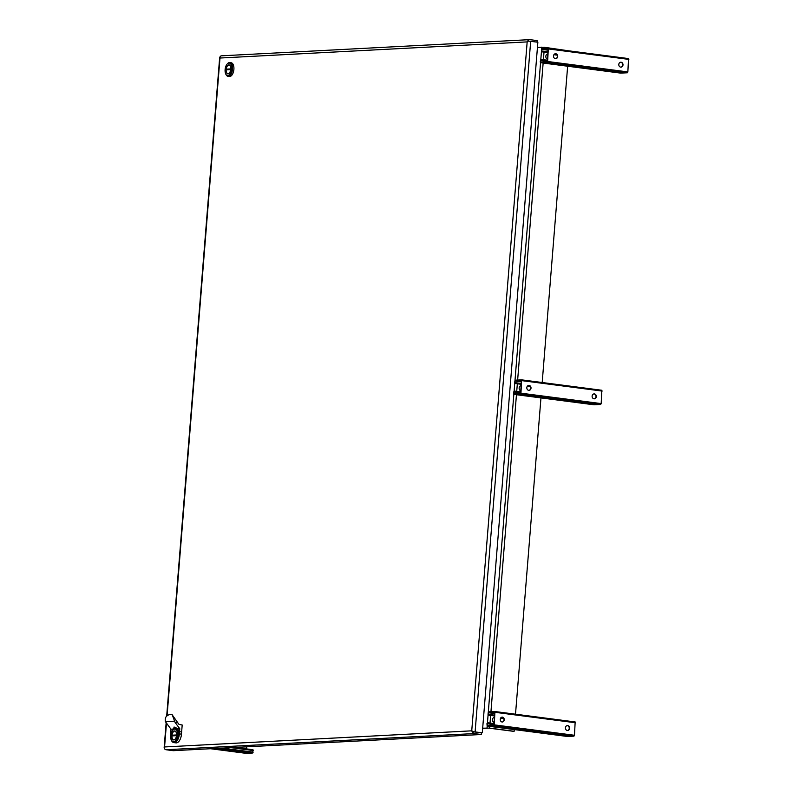 <?xml version="1.0" encoding="UTF-8"?>
<svg xmlns="http://www.w3.org/2000/svg" width="793" height="793" viewBox="0 0 793 793"><rect width="100%" height="100%" fill="white"/><g stroke="black" fill="none" stroke-linecap="round" stroke-linejoin="round"><path stroke-width="1.19" d="M227.304 63.896A6.919 3.578 97.4 0 1 227.472 63.688A6.919 3.578 97.4 0 1 229.455 62.568A6.919 3.578 97.4 0 1 229.792 62.578A6.919 3.578 97.4 0 1 232.478 69.586A6.919 3.578 97.4 0 1 228.344 76.326A6.919 3.578 97.4 0 1 228.007 76.316A6.919 3.578 97.4 0 1 226.055 74.651A6.919 3.578 97.4 0 1 225.936 74.413M229.048 76.415A6.919 3.578 -82.6 0 0 229.375 76.485A6.919 3.578 -82.6 0 0 229.722 76.505A6.919 3.578 -82.6 0 0 233.856 69.764A6.919 3.578 -82.6 0 0 231.159 62.756L229.792 62.578M228.959 63.034A6.394 3.301 97.4 0 1 231.784 69.209A6.394 3.301 97.4 0 1 227.938 75.741A6.394 3.301 97.4 0 1 225.817 74.195A6.394 3.301 97.4 0 1 227.135 64.074A6.394 3.301 97.4 0 1 228.959 63.034M227.016 69.259A4.53 2.339 -82.6 0 0 226.967 69.814M228.81 64.887A4.53 2.339 -82.6 0 0 226.104 69.298A4.53 2.339 -82.6 0 0 227.869 73.888A4.53 2.339 -82.6 0 0 228.087 73.888A4.53 2.339 -82.6 0 0 230.793 69.477A4.53 2.339 -82.6 0 0 229.038 64.897A4.53 2.339 -82.6 0 0 228.81 64.887M230.832 69.08L226.213 69.16A4.362 2.25 97.4 0 1 228.8 65.056A4.362 2.25 97.4 0 1 229.008 65.066A4.362 2.25 97.4 0 1 230.743 68.922L230.832 68.932M230.783 69.625L230.684 69.615A4.362 2.25 97.4 0 1 227.888 73.709A4.362 2.25 97.4 0 1 226.154 69.853L230.684 69.615M226.213 69.16L230.743 68.922M173.122 729.937A6.919 3.578 97.4 0 1 173.29 729.738A6.919 3.578 97.4 0 1 175.263 728.618A6.919 3.578 97.4 0 1 175.6 728.628A6.919 3.578 97.4 0 1 178.157 736.608M177.959 729.233A6.919 3.578 -82.6 0 0 176.978 728.807L175.6 728.628M174.777 729.084A6.394 3.301 97.4 0 1 177.602 735.26A6.394 3.301 97.4 0 1 173.756 741.792A6.394 3.301 97.4 0 1 171.635 740.236A6.394 3.301 97.4 0 1 172.953 730.115A6.394 3.301 97.4 0 1 174.777 729.084M172.834 735.309A4.53 2.339 -82.6 0 0 172.785 735.864M174.629 730.928A4.53 2.339 -82.6 0 0 171.922 735.349A4.53 2.339 -82.6 0 0 173.677 739.928A4.53 2.339 -82.6 0 0 173.905 739.938A4.53 2.339 -82.6 0 0 176.611 735.527A4.53 2.339 -82.6 0 0 174.847 730.938A4.53 2.339 -82.6 0 0 174.629 730.928M176.641 735.121L172.031 735.2A4.362 2.25 97.4 0 1 174.609 731.106A4.362 2.25 97.4 0 1 174.827 731.116A4.362 2.25 97.4 0 1 176.561 734.962L176.651 734.982M176.591 735.676L176.502 735.666A4.362 2.25 97.4 0 1 173.707 739.76A4.362 2.25 97.4 0 1 171.972 735.904L176.502 735.666M172.031 735.2L176.561 734.962M502.187 722.036A2.468 2.101 87 0 0 501.929 717.12M502.038 722.017A2.468 2.101 87 0 0 502.435 717.12A2.468 2.101 87 0 0 502.038 722.017M567.481 730.512A2.468 2.101 87 0 0 567.223 725.605M567.332 730.502A2.468 2.101 87 0 0 567.719 725.595A2.468 2.101 87 0 0 567.332 730.502M573.973 736.142L567.401 736.479L487.189 726.061L493.761 725.714L573.973 736.142L574.479 735.28L494.267 724.861L493.761 725.714M488.072 715.137L494.634 715.99L488.072 715.137L488.042 714.305L494.703 715.167M494.832 713.581L488.171 712.709L488.042 714.305M488.171 712.709L494.842 713.383M494.852 712.193L488.28 712.53M494.862 712.193L493.92 724.871L488.121 725.357M493.95 724.505L487.289 723.642L487.16 725.228M487.289 723.642L493.97 724.316M494.029 723.573L487.864 722.78L487.398 723.464M487.864 722.78L486.942 723.662L487.15 726.061L567.401 736.479M487.447 722.8L488.329 711.866L494.941 711.529L494.267 724.861M494.991 711.539L575.163 721.947L574.479 735.28M488.478 715.117L494.644 715.91M488.538 714.453L494.693 715.246M493.97 724.237L487.814 723.444M620.85 67.157A2.468 2.101 87 0 0 620.592 62.241M621.097 62.231A2.468 2.101 87 0 0 620.701 67.137A2.468 2.101 87 0 0 621.097 62.231M555.566 58.672A2.468 2.101 87 0 0 555.308 53.755M555.804 53.755A2.468 2.101 87 0 0 555.407 58.662A2.468 2.101 87 0 0 555.804 53.755M547.348 60.883L541.183 60.08L540.826 59.435L540.192 61.884L540.519 62.697L547.13 62.36L547.646 61.497L548.32 48.165L541.708 48.512L541.401 51.773L548.013 52.556M620.691 73.115L627.352 72.778L627.858 71.915L628.532 58.583L548.36 48.175M548.201 50.217L541.54 49.354L541.857 51.753M541.54 49.354L548.3 48.997L547.299 61.517L540.608 62.032L540.767 60.099L547.339 60.952M541.401 51.773L548.013 52.625L541.441 51.773L540.816 59.435M547.398 60.218L541.232 59.416M541.906 51.089L548.072 51.892M240.557 747.145A2.468 2.101 -93 0 1 237.93 747.284M240.21 747.165A2.468 2.101 -93 0 1 239.099 747.759M246.554 746.837L246.395 748.879M252.997 749.742L235.194 747.432L252.997 749.742L252.699 753.003L246.038 753.34M528.872 390.354A2.468 2.101 87 0 0 528.614 385.438M528.723 390.344A2.468 2.101 87 0 0 529.119 385.438A2.468 2.101 87 0 0 528.723 390.344M594.165 398.839A2.468 2.101 87 0 0 593.907 393.923M594.016 398.82A2.468 2.101 87 0 0 594.413 393.913A2.468 2.101 87 0 0 594.016 398.82M600.658 404.46L594.086 404.807L513.874 394.379L520.446 394.042L600.658 404.46L601.173 403.597L520.951 393.179L520.446 394.042M514.132 391.118L514.716 383.455L521.318 384.308L514.756 383.455L514.726 382.623L521.388 383.485M521.516 381.899L514.855 381.036L514.726 382.623M514.855 381.036L521.536 381.711M520.634 392.822L513.983 391.96L513.923 393.715L520.605 393.189L521.546 380.511L514.964 380.848M513.983 391.96L520.654 392.634M520.714 391.901L514.548 391.098L514.082 391.782M514.548 391.098L513.626 391.98L513.834 394.379L594.086 404.807M488.319 711.876L513.834 394.379M514.716 383.455L515.014 380.194L521.635 379.847L520.951 393.179M521.675 379.857L601.847 390.265L601.173 403.597M515.163 383.435L521.328 384.228M515.222 382.771L521.378 383.574M520.654 392.555L514.498 391.762M181.458 734.14L179.367 733.872L179.545 731.691L181.637 731.959L179.545 731.691L179.783 728.727L175.114 722.482L177.85 722.829L179.01 724.386L182.192 725.01L181.458 734.14A8.436 4.352 97.4 0 1 176.373 742.892A8.436 4.352 97.4 0 1 175.967 742.872L173.875 742.605A8.436 4.352 97.4 0 1 170.564 734.467L170.981 729.193L165.39 721.65C164.647 717.348 166.51 714.919 170.991 714.384L170.832 714.453M179.367 733.872A8.436 4.352 97.4 0 1 174.282 742.615A8.436 4.352 97.4 0 1 173.875 742.605M170.981 729.193L173.003 729.084A6.998 3.618 -82.6 0 0 171.615 732.454M173.003 729.084L174.351 727.102M176.046 727.716A6.998 3.618 -82.6 0 0 174.866 728.678M171.843 714.354L177.85 722.829M175.114 722.482L172.061 714.384M173.984 727.082L177.761 728.836L179.783 728.727M175.521 740.811A6.998 3.618 -82.6 0 0 178.425 735.448A6.998 3.618 -82.6 0 0 177.761 728.836M482.659 728.38L488.974 728.143L513.477 731.324L514.132 731.295L514.27 729.59M553.91 54.717L557.132 55.133M500.542 718.071L503.763 718.498M527.226 386.399L530.448 386.815M482.679 728.182L489.628 728.113L514.132 731.295M537.456 47.362L544.404 47.293L568.888 50.841M515.509 714.196L540.965 397.908M542.194 382.513L567.649 66.215M553.98 54.598L557.073 55.004M547.477 59.207A2.746 2.339 -93 0 1 547.913 53.865L547.715 53.904M500.611 717.962L503.704 718.369M494.108 722.572A2.746 2.339 -93 0 1 494.535 717.229M527.295 386.28L530.388 386.687M520.793 390.89A2.746 2.339 -93 0 1 521.219 385.547M167.065 715.861L219.988 58.028L527.167 41.9L471.736 730.829L472.489 732.375L474.184 731.909M474.244 731.919L471.736 730.829L164.557 746.947L164.389 747.908M472.906 731.671L482.303 732.801L474.234 731.919L481.43 732.851L481.301 734.506L474.105 733.575A2.508 2.141 -93 0 1 472.489 732.375M481.301 734.506L173.251 750.684L166.054 749.742A2.508 2.141 87 0 1 164.438 748.552L164.389 747.977M219.948 57.314L219.988 58.028L219.701 57.294M528.782 41.097L528.168 40.423L527.167 41.9L528.465 41.087L537.862 42.207L482.303 732.801M219.988 58.028L220.117 56.59A2.508 2.141 87 0 1 221.554 55.817L529.605 39.65A2.508 2.141 -93 0 1 529.932 39.66L537.129 40.602L537.01 42.098M528.168 40.423A2.508 2.141 -93 0 1 529.605 39.65M495.278 712.342L575.49 722.76M548.647 48.978L628.859 59.396M540.539 61.864L541.49 61.993M547.329 61.14L540.667 60.278M541.649 49.176L548.221 50.028M541.421 50.94L548.072 51.803M627.858 71.915L547.646 61.497M547.13 62.36L627.352 72.778M620.77 73.125L540.558 62.697L515.014 380.194M246.127 753.35L210.522 748.721M217.094 748.384L252.699 753.003M253.205 752.141L222.179 748.116M230.971 747.65L253.334 750.555M513.854 393.546L514.806 393.675M521.963 380.66L602.174 391.078M174.113 721.194L165.39 721.65M544.404 47.293L544.325 48.373M544.018 52.11L543.413 59.693M543.146 63.034L517.641 380.055M517.333 383.792L516.729 391.375M516.451 394.726L490.946 711.737M490.649 715.474L490.034 723.057M489.767 726.398L489.628 728.113M541.807 47.134L541.698 48.512M487.18 726.071L487.031 727.954M164.567 746.947L166.48 723.157M166.054 749.742L474.105 733.575M475.106 731.87L530.676 41.276M228.007 76.316L229.375 76.485M227.888 73.709L228.533 73.789M229.008 65.066L229.653 65.145M173.707 739.76L174.341 739.839M174.827 731.116L175.471 731.196M494.941 711.529L575.163 721.947M628.532 58.583L548.32 48.165M620.731 73.125L540.519 62.697M210.502 748.721L246.088 753.35M521.635 379.847L601.847 390.265M164.141 747.72L166.153 722.72M166.679 716.148L219.681 57.413"/></g></svg>
